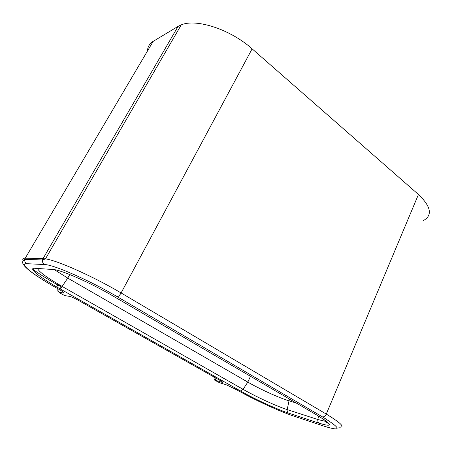 <?xml version="1.0" encoding="UTF-8"?>
<svg xmlns="http://www.w3.org/2000/svg" width="452" height="452" viewBox="0 0 452 452"><rect width="100%" height="100%" fill="white"/><g stroke="black" fill="none" stroke-linecap="round" stroke-linejoin="round"><path stroke-width="0.68" d="M112.91 295.936L316.92 415.106C332.745 424.869 333.48 427.564 319.123 423.191L288.449 413.071C276.618 409.201 254.753 399.11 240.441 390.974L243.074 389.341L62.133 286.415L67.743 278.093L247.815 382.109C259.973 389.172 278.861 397.794 288.997 400.839L296.286 403.054M113.271 296.15C90.722 282.856 60.704 269.652 53.121 269.511L34.747 268.273C27.436 267.686 40.188 277.686 59.664 288.636C60.285 288.596 61.105 287.856 62.127 286.41M77.891 300.071L220.305 380.567C222.977 382.126 223.469 382.686 221.779 382.234L215.943 380.431C213.83 379.753 218.661 382.477 220.57 383.042L226.452 384.872L236.543 389.748C253.493 399.37 279.421 411.365 293.681 416.06L324.536 426.315C342.023 431.728 341.311 428.569 322.406 416.84L117.215 296.693C118.396 296.602 119.69 295.354 121.096 292.947L326.287 414.077L418.45 194.479L252.12 48.839C230.718 29.566 196.467 18.312 181.263 24.866L178.071 26.397L43.019 258.629L25.255 258.177L153.16 41.369C149.533 43.618 147.635 46.844 147.459 51.031M153.16 41.369L178.071 26.397M418.45 194.479C431.231 206.756 432.773 215.519 423.066 220.768M69.761 274.562L67.743 278.093L54.302 269.641M288.449 413.071C287.399 412.337 286.986 411.184 287.212 409.602C276.404 406.139 256.211 396.85 243.074 389.341L247.815 382.109L250.481 376.296M78.117 300.196C74.326 298.111 71.535 296.851 69.749 296.41L65.54 295.721C64.24 295.568 58.031 292.071 59.585 292.365L63.715 293.003C64.749 293.015 63.478 291.981 59.896 289.896L57.014 288.269C34.002 275.353 18.17 263.149 26.696 263.68L44.556 264.561C53.172 264.443 89.886 280.528 117.215 296.693M240.441 390.974L59.664 288.636L60.557 286.551L61.574 287.161M58.155 284.116L57.692 284.924L60.557 286.551M181.263 24.866L45.46 258.872C57.314 260.392 93.993 276.793 121.096 292.947L252.12 48.839M322.406 416.84C323.948 417.089 325.242 416.168 326.287 414.077C342.04 423.677 345.949 428.004 338.023 427.05M219.971 380.381L220.305 380.567M289.709 399.212L288.997 400.839L287.212 409.602L317.858 419.518L318.536 416.06M319.123 423.191C318.05 422.422 317.626 421.196 317.858 419.518L325.474 421.36C327.367 423.829 331.226 424.343 321.671 417.993M324.536 426.315L325.321 426.575M293.681 416.06L294.427 416.309M236.204 389.556L236.543 389.748M234.051 388.341L234.385 388.528M227.209 385.132L226.452 384.872M221.452 383.313L220.57 383.042M214.643 377.363L215.943 380.431M325.502 421.36L326.502 421.337M316.36 414.783L316.92 415.106M59.771 285.059L59.325 285.85M71.133 296.828L69.749 296.41M67.766 296.083L65.54 295.721M57.918 288.777C57.737 290.353 58.291 291.546 59.585 292.365M32.674 269.183C39.256 273.935 47.596 279.183 57.692 284.924L56.799 286.997M62.133 286.415C46.895 277.647 38.708 271.663 37.567 268.46M26.696 263.68C25.142 262.674 24.504 261.256 24.775 259.42L25.255 258.177C22.905 258.148 22.238 258.985 23.261 260.691M44.556 264.561C42.9 263.482 42.217 261.951 42.511 259.968L43.019 258.629L45.46 258.872L42.511 259.968L24.775 259.42C23.267 260.312 22.543 261.403 22.6 262.68C23.306 265.906 29.047 270.98 39.821 277.901M215.92 380.787C214.643 380.663 213.994 379.397 213.965 376.979M57.783 288.704C57.986 292.862 57.319 290.269 60.195 293.105M62.37 291.393L62.749 291.647"/></g></svg>
